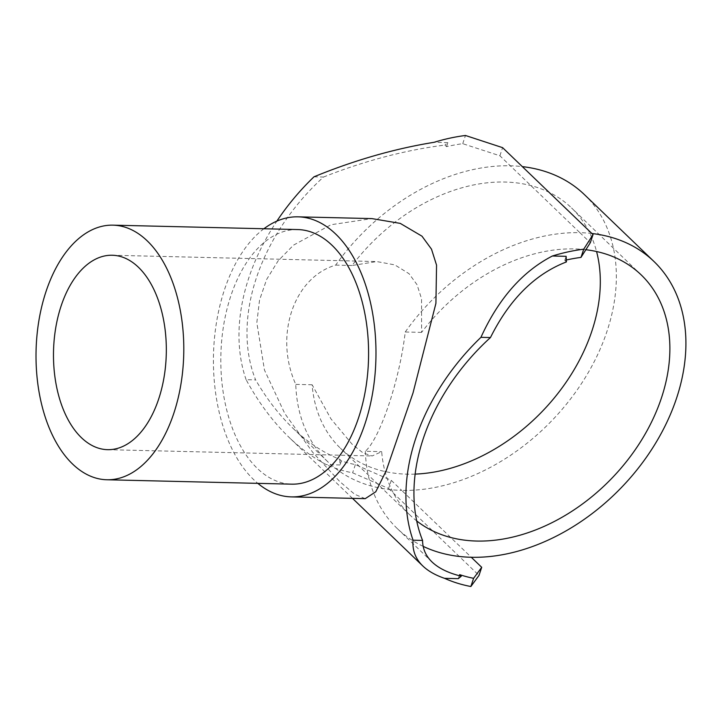 <?xml version="1.0" encoding="UTF-8"?>
<svg xmlns="http://www.w3.org/2000/svg" width="722" height="722" viewBox="0 0 722 722"><rect width="100%" height="100%" fill="white"/><g stroke="black" fill="none" stroke-linecap="round" stroke-linejoin="round"><path stroke-width="0.54" stroke-dasharray="3.61 2.71" d="M585.732 249.704A166.692 119.906 133.9 0 0 574.45 248.91A166.692 119.906 133.9 0 0 421.594 332.391L421.558 298.791L417.036 284.703L409.04 273.701L394.817 264.893L376.749 261.554L352.038 265.515A166.692 119.906 -46.1 0 1 504.895 182.034A166.692 119.906 -46.1 0 1 571.553 207.936A166.692 119.906 -46.1 0 1 596.571 251.536M415.159 474.101A166.692 119.906 -46.1 0 1 407.145 474.164A166.692 119.906 -46.1 0 1 340.477 448.263A166.692 119.906 -46.1 0 1 312.13 384.772L330.92 418.823L352.02 444.111L362.958 452.847L372.11 455.979L381.694 451.656A166.692 119.906 133.9 0 0 410.042 515.138A166.692 119.906 133.9 0 0 416.702 520.923M297.735 229.56A127.334 73.843 -88.6 0 0 223.793 324.368A127.334 73.843 -88.6 0 0 257.366 468.443A127.334 73.843 -88.6 0 0 291.661 484.164M365.224 498.658L354.692 494.29L339.854 481.655L312.743 452.378L284.766 413.489L264.46 370.043L256.824 322.68L259.55 300.036L266.653 279.414L278.141 260.822L293.466 245.155L331.019 224.732L371.902 218.595M263.9 228.757A140.068 81.234 -88.6 0 0 213.622 350.802A140.068 81.234 -88.6 0 0 253.63 479.598A140.068 81.234 -88.6 0 0 257.826 483.361M421.594 332.391L405.232 332.003C399.78 379.637 380.169 438.263 365.332 451.268L381.694 451.656M566.328 260.001A185.22 133.236 133.9 0 0 564.794 260.344L566.427 261.924M405.232 332.003A185.22 133.236 -46.1 0 1 579.883 232.683L590.316 242.718M423.164 546.355A185.22 133.236 -46.1 0 1 397.199 528.495A185.22 133.236 -46.1 0 1 365.332 451.268M313.989 176.809L323.51 177.034A185.22 133.236 133.9 0 0 255.633 379.907L246.112 379.682C258.44 402.389 272.799 421.657 289.179 437.469C300.93 448.741 313.294 457.793 326.281 464.625A194.48 139.897 133.9 0 0 352.607 472.811L388.562 488.478L391.279 480.365L355.359 464.607A185.22 133.236 -46.1 0 1 341.38 460.934L339.746 459.354C323.194 452.658 307.563 442.252 292.834 428.146C278.927 414.726 266.526 398.652 255.633 379.907M391.279 480.365L401.712 490.391A185.22 133.236 -46.1 0 1 327.644 461.611A185.22 133.236 -46.1 0 1 295.767 384.384C273.918 336.1 293.529 277.474 335.676 265.118A185.22 133.236 -46.1 0 1 510.319 165.798A185.22 133.236 -46.1 0 1 522.331 166.62M323.51 177.034C365.278 160.618 405.746 149.968 444.905 145.077L446.539 146.647A185.22 133.236 -46.1 0 1 462.73 143.687L499.886 155.772L579.883 232.683A185.22 133.236 -46.1 0 1 591.887 233.504M335.676 265.118L352.038 265.515M312.13 384.772L295.767 384.384M564.794 260.344L566.138 256.328M458.289 578.656L459.634 574.631M446.539 146.647L447.884 142.631L444.905 145.077M462.73 143.687L465.482 135.483M499.886 155.772L502.602 147.658M355.359 464.607L352.607 472.811M339.746 459.354L340.035 464.95L341.38 460.934M340.035 464.95L326.281 464.625M584.387 194.588A185.22 133.236 -46.1 0 1 584.901 378.184A185.22 133.236 -46.1 0 1 401.712 490.391L471.276 557.276M388.562 488.478L478.993 575.425M447.884 142.631L434.121 142.297M246.112 379.682A194.48 139.897 -46.1 0 1 276.869 221.122M410.042 515.138L340.477 448.263M107.587 449.671L372.11 455.979M432.009 561.96L397.199 528.495M327.644 461.611L292.834 428.146M112.226 255.245L376.749 261.554M352.498 498.351L289.179 437.469M641.109 274.82L571.553 207.936"/><path stroke-width="1.08" d="M416.702 520.923A166.692 119.906 133.9 0 0 476.701 541.049A166.692 119.906 133.9 0 0 641.569 440.059A166.692 119.906 133.9 0 0 641.109 274.82A166.692 119.906 133.9 0 0 585.732 249.704M106.874 479.76L291.661 484.164A127.334 73.843 -88.6 0 0 365.594 389.366A127.334 73.843 -88.6 0 0 332.03 245.281A127.334 73.843 -88.6 0 0 297.735 229.56L112.948 225.156A127.334 73.843 -88.6 0 0 39.006 319.954A127.334 73.843 -88.6 0 0 72.579 464.038A127.334 73.843 -88.6 0 0 106.874 479.76A127.334 73.843 -88.6 0 0 180.807 384.952A127.334 73.843 -88.6 0 0 147.243 240.877A127.334 73.843 -88.6 0 0 112.948 225.156M298.033 216.835L371.902 218.595L400.259 223.387L421.982 236.184L431.503 249.171L436.557 265.154L435.917 303.366L413.011 392.967L386.216 470.726L375.756 491.799L365.224 498.658L291.354 496.889A140.068 81.234 -88.6 0 0 372.687 392.615A140.068 81.234 -88.6 0 0 335.766 234.127A140.068 81.234 -88.6 0 0 298.033 216.835A140.068 81.234 -88.6 0 0 263.9 228.757M257.826 483.361A140.068 81.234 -88.6 0 0 291.354 496.889M138.416 267.248A97.235 56.388 91.4 0 1 164.047 377.272A97.235 56.388 91.4 0 1 107.587 449.671A97.235 56.388 91.4 0 1 81.396 437.658A97.235 56.388 91.4 0 1 55.765 327.635A97.235 56.388 91.4 0 1 112.226 255.245A97.235 56.388 91.4 0 1 138.416 267.248M490.455 337.553L480.933 337.327C498.568 298.664 522.376 271.553 552.375 256.003L566.138 256.328L566.427 261.924C534.867 274.116 509.533 299.323 490.455 337.553A185.22 133.236 133.9 0 0 422.578 540.426C422.632 548.747 425.781 555.922 432.009 561.96C438.669 568.313 448.425 573.06 461.268 576.21L459.634 574.631A185.22 133.236 133.9 0 0 473.605 578.313L481.709 567.312L478.993 575.425L470.861 586.517L473.605 578.313M580.984 257.393L583.728 249.189L593.033 234.605L590.316 242.718L580.984 257.393A185.22 133.236 133.9 0 0 566.328 260.001M591.887 233.504A185.22 133.236 -46.1 0 1 653.952 261.472A185.22 133.236 -46.1 0 1 654.457 445.068A185.22 133.236 -46.1 0 1 471.276 557.276A185.22 133.236 -46.1 0 1 423.164 546.355M471.276 557.276L481.709 567.312M470.861 586.517A194.48 139.897 -46.1 0 1 444.526 578.322L458.289 578.656L461.268 576.21M593.033 234.605L502.602 147.658L465.482 135.483A194.48 139.897 133.9 0 0 434.121 142.297C394.582 148.687 354.538 160.185 313.989 176.809A194.48 139.897 -46.1 0 0 276.869 221.122M444.526 578.322C435.366 575.172 428.137 571.057 422.83 565.985C415.502 558.864 412.235 550.272 413.056 540.2L422.578 540.426M552.375 256.003A194.48 139.897 -46.1 0 1 583.728 249.189M596.571 251.536A166.692 119.906 -46.1 0 1 415.159 474.101M522.331 166.62A185.22 133.236 -46.1 0 1 584.387 194.588L653.952 261.472M413.056 540.2A194.48 139.897 -46.1 0 1 480.933 337.327M422.83 565.985L352.498 498.351"/></g></svg>
